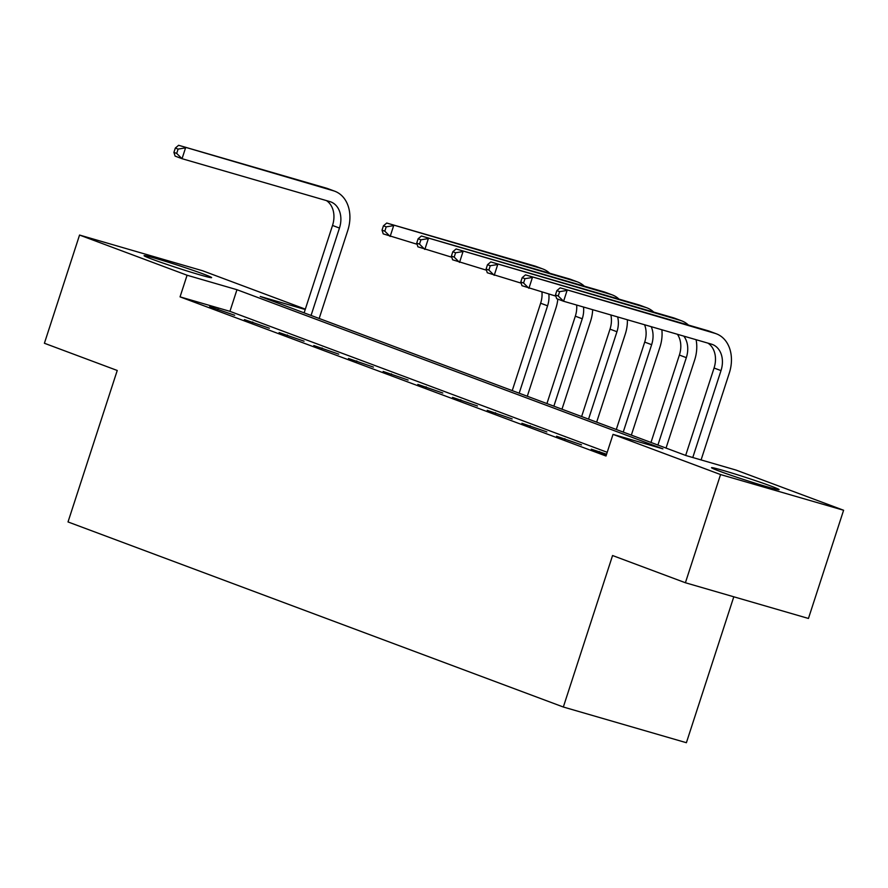 <?xml version="1.0" encoding="UTF-8"?>
<svg xmlns="http://www.w3.org/2000/svg" width="888" height="888" viewBox="0 0 888 888"><rect width="100%" height="100%" fill="white"/><g stroke="black" fill="none" stroke-linecap="round" stroke-linejoin="round"><path stroke-width="1.33" d="M719.369 471.14A35.52 1.321 -162 0 1 711.532 467.687A35.52 1.321 -162 0 1 733.988 473.693A35.52 1.321 -162 0 1 771.25 486.191A35.52 1.321 -162 0 1 779.087 489.643A35.52 1.321 -162 0 1 756.632 483.649A35.52 1.321 -162 0 1 719.369 471.14M151.904 259.118A35.52 1.321 -162 0 1 144.067 255.666A35.52 1.321 -162 0 1 166.522 261.66A35.52 1.321 -162 0 1 203.785 274.17A35.52 1.321 -162 0 1 211.622 277.622A35.52 1.321 -162 0 1 189.166 271.628A35.52 1.321 -162 0 1 151.904 259.118M733.799 596.792L686.391 742.712L563.336 707.015L68.021 521.944L117.238 370.474L44.4 343.256L79.554 235.054L202.597 270.762L305.328 309.146M305.217 309.512L260.24 296.459L686.191 455.611L736.074 470.085L843.6 510.256L720.557 474.558L613.031 434.376L662.914 448.851L236.963 289.71L187.079 275.236L79.554 235.054M720.557 474.558L685.403 582.75L808.446 618.459L843.6 510.256M607.203 452.303L229.937 311.344L180.053 296.87L605.993 456.021L613.031 434.376M209.723 306.638L234.687 315.273L209.723 306.638M244.411 319.602L269.375 328.227L244.411 319.602M279.098 332.556L304.062 341.192L279.098 332.556M313.786 345.521L338.739 354.146L313.786 345.521M348.462 358.475L373.426 367.11L348.462 358.475M383.15 371.439L408.114 380.075L383.15 371.439M417.837 384.393L442.801 393.029L417.837 384.393M452.525 397.358L477.489 405.994L452.525 397.358M487.212 410.323L512.176 418.947L487.212 410.323M521.9 423.276L546.864 431.912L521.9 423.276M556.587 436.241L581.551 444.866L556.587 436.241M606.582 454.223L591.275 449.195L606.382 454.845M685.403 582.75L612.565 555.533L563.336 707.015M180.053 296.87L187.079 275.236M229.937 311.344L236.963 289.71M217.838 309.668L218.037 309.046M252.525 322.633L252.725 322.011M287.213 335.586L287.412 334.976M321.889 348.551L322.1 347.93M356.576 361.505L356.776 360.894M391.264 374.47L391.464 373.848M425.951 387.423L426.151 386.813M460.639 400.388L460.839 399.767M495.326 413.353L495.526 412.731M530.014 426.307L530.214 425.685M564.701 439.271L564.901 438.65M599.378 452.225L599.589 451.615M175.325 148.052L173.915 152.381L176.69 153.424L178.1 149.095L175.325 148.052L178.621 145.288L333.377 190.765A34.155 25.941 -69.5 0 1 334.787 191.231A34.155 25.941 -69.5 0 1 347.774 230.469L319.169 318.481M304.129 312.854L332.523 225.463A22.766 17.294 110.5 0 0 326.407 200.588M311.066 315.451L339.46 228.049A22.766 17.294 110.5 0 0 330.802 201.898A22.766 17.294 110.5 0 0 329.859 201.587L182.04 158.697L175.103 156.11L173.915 152.381M178.621 145.288L326.44 188.178A34.155 25.941 -69.5 0 1 327.85 188.644L334.787 191.231M178.1 149.095L185.559 147.874L182.04 158.697L176.69 153.424M557.819 299.101A34.155 25.941 -69.5 0 1 555.888 308.225L527.294 396.237M512.243 390.609L540.637 303.219A22.766 17.294 110.5 0 0 541.958 292.085M519.18 393.206L547.574 305.816A22.766 17.294 110.5 0 0 548.828 294.083M417.094 244.267L383.216 233.866L382.029 230.136L384.804 231.18L386.213 226.851L383.438 225.818L382.029 230.136M383.438 225.818L386.735 223.043L534.554 265.934A34.155 25.941 -69.5 0 1 535.964 266.4L542.901 268.997A34.155 25.941 -69.5 0 1 549.661 273.215M386.735 223.043L541.491 268.531A34.155 25.941 -69.5 0 1 542.901 268.997M386.213 226.851L393.673 225.641L390.154 236.452L384.804 231.18M592.673 309.701A34.155 25.941 -69.5 0 1 590.576 321.19L561.982 409.202M546.93 403.574L575.324 316.184A22.766 17.294 110.5 0 0 576.645 305.039M553.868 406.171L582.262 318.77A22.766 17.294 110.5 0 0 583.516 307.037M451.781 257.231L417.904 246.82L416.716 243.101L419.491 244.133L420.901 239.816L418.126 238.772L416.716 243.101M418.126 238.772L421.423 236.008L569.241 278.899A34.155 25.941 -69.5 0 1 570.651 279.365L577.589 281.951A34.155 25.941 -69.5 0 1 584.348 286.18M421.423 236.008L576.179 281.485A34.155 25.941 -69.5 0 1 577.589 281.951M420.901 239.816L428.36 238.595L424.841 249.417L419.491 244.133M627.383 319.769A34.155 25.941 -69.5 0 1 625.263 334.143L596.658 422.155M581.618 416.539L610.012 329.137A22.766 17.294 110.5 0 0 610.855 314.974M588.555 419.125L616.949 331.735A22.766 17.294 110.5 0 0 617.637 316.938M486.469 270.196L452.591 259.784L451.404 256.066L454.179 257.098L455.588 252.769L452.813 251.737L451.404 256.066M452.813 251.737L456.11 248.962L603.929 291.852A34.155 25.941 -69.5 0 1 605.339 292.319L612.276 294.916A34.155 25.941 -69.5 0 1 619.036 299.134M456.11 248.962L610.866 294.45A34.155 25.941 -69.5 0 1 612.276 294.916M455.588 252.769L463.048 251.559L459.529 262.382L454.179 257.098M661.86 329.77A34.155 25.941 -69.5 0 1 659.951 347.108L631.346 435.12M616.294 429.492L644.699 342.102A22.766 17.294 110.5 0 0 644.555 324.753M623.232 432.09L651.637 344.688A22.766 17.294 110.5 0 0 651.215 326.684M521.156 283.15L487.279 272.749L486.091 269.02L488.866 270.063L490.276 265.734L487.501 264.691L486.091 269.02M487.501 264.691L490.798 261.927L638.616 304.817A34.155 25.941 -69.5 0 1 640.026 305.283L646.964 307.87A34.155 25.941 -69.5 0 1 653.723 312.099M490.798 261.927L645.554 307.403A34.155 25.941 -69.5 0 1 646.964 307.87M490.276 265.734L497.735 264.513L494.216 275.336L488.866 270.063M696.092 339.704A34.155 25.941 -69.5 0 1 694.638 360.062L666.033 448.074M650.982 442.457L679.387 355.056A22.766 17.294 110.5 0 0 677.422 334.288M657.919 445.043L686.324 357.653A22.766 17.294 110.5 0 0 683.827 336.141M555.833 296.115L521.966 285.703L520.779 281.984L523.554 283.017L524.963 278.688L522.188 277.655L520.779 281.984M522.188 277.655L525.485 274.88L673.304 317.771A34.155 25.941 -69.5 0 1 674.702 318.237L681.64 320.834A34.155 25.941 -69.5 0 1 688.411 325.052M525.485 274.88L680.241 320.368A34.155 25.941 -69.5 0 1 681.64 320.834M524.963 278.688L532.423 277.478L528.904 288.3L523.554 283.017M556.865 290.609L555.466 294.938L558.241 295.981L559.64 291.653L556.865 290.609L560.162 287.845L714.929 333.333A34.155 25.941 -69.5 0 1 716.327 333.799A34.155 25.941 -69.5 0 1 729.314 373.027L701.087 459.929M685.669 455.411L714.063 368.021A22.766 17.294 110.5 0 0 707.958 343.145M692.773 457.52L721 370.607A22.766 17.294 110.5 0 0 712.343 344.455A22.766 17.294 110.5 0 0 711.41 344.144L563.591 301.254L556.654 298.668L555.466 294.938M560.162 287.845L707.991 330.736A34.155 25.941 -69.5 0 1 709.39 331.202L716.327 333.799M559.64 291.653L567.099 290.432L563.591 301.254L558.241 295.981M332.523 225.463L339.46 228.049M326.44 188.178L333.377 190.765M540.637 303.219L547.574 305.816M534.554 265.934L541.491 268.531M575.324 316.184L582.262 318.77M569.241 278.899L576.179 281.485M610.012 329.137L616.949 331.735M603.929 291.852L610.866 294.45M644.699 342.102L651.637 344.688M638.616 304.817L645.554 307.403M679.387 355.056L686.324 357.653M673.304 317.771L680.241 320.368M714.063 368.021L721 370.607M707.991 330.736L714.929 333.333"/></g></svg>
